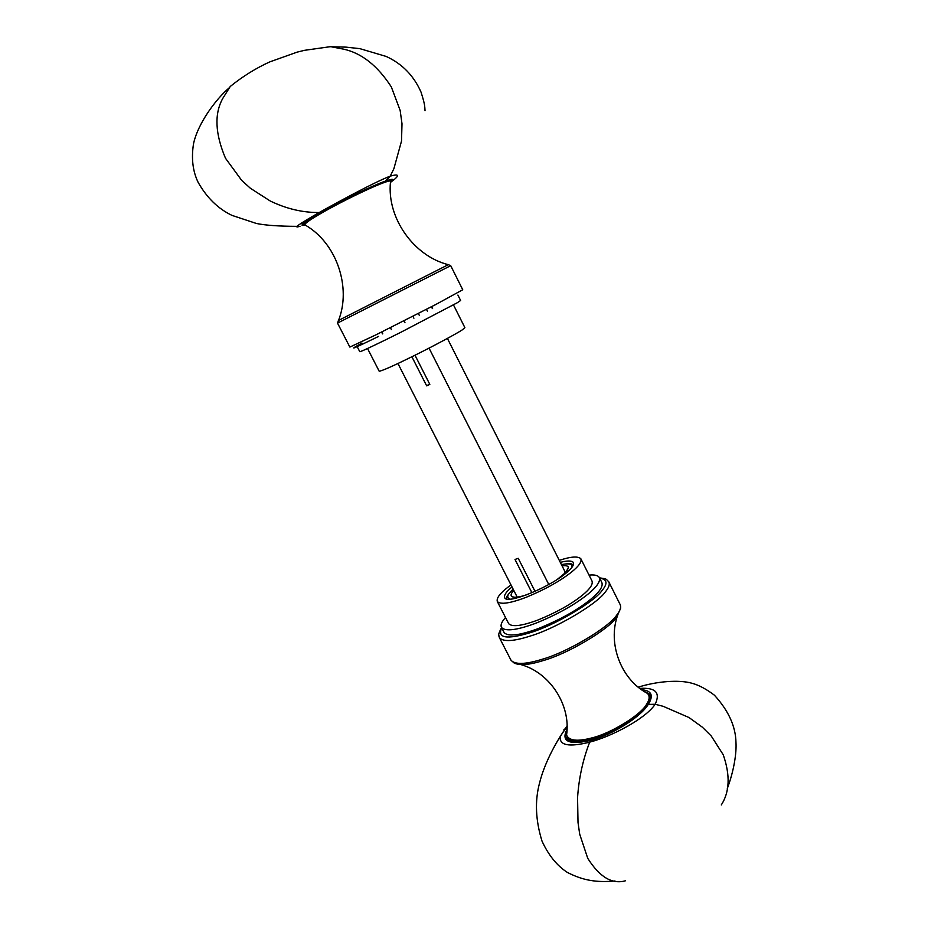 <?xml version="1.0" encoding="UTF-8"?>
<svg xmlns="http://www.w3.org/2000/svg" width="928" height="928" viewBox="0 0 928 928"><rect width="100%" height="100%" fill="white"/><g stroke="black" fill="none" stroke-linecap="round" stroke-linejoin="round"><path stroke-width="1.39" d="M429.594 383.96L426.671 385.851L411.881 356.77M414.99 355.227L429.826 384.401L426.671 385.851M564.966 571.625L447.4 338.418M432.378 308.618L431.439 306.762M548.784 584.524L429.038 348.116M413.9 318.223L412.914 316.286M381.814 331.946L382.754 333.778M397.938 363.509L517.221 597.133M531.93 592.737L515.005 559.468L518.23 558.308L535.05 591.391M562.066 565.871C565.825 565.372 567.948 565.848 568.423 567.298L566.034 572.182L557.206 579.478M527.835 594.384C519.587 597.272 514.17 597.968 511.595 596.46C510.481 595.138 511.212 593.143 513.799 590.452M564.85 573.4L564.839 571.381M432.599 308.49L431.671 306.646M426.474 309.337L427.425 311.228M419.34 315.416L418.366 313.49M403.993 320.81L404.979 322.747M391.372 329.568L390.398 327.654M382.522 333.894L381.582 332.062M510.98 584.918L508.451 586.809C499.96 593.259 496.26 598.177 497.338 601.564C500.563 604.754 510.122 603.362 525.99 597.377C544.434 589.779 559.422 581.496 570.929 572.53C578.689 566.393 581.984 561.788 580.824 558.726C577.924 556.023 570.743 556.568 559.294 560.373M497.338 601.564L508.683 623.686C512.059 627.177 521.698 625.994 537.602 620.148C556.058 612.677 570.975 604.372 582.366 595.242C590.034 588.978 593.236 584.211 591.96 580.916L580.824 558.726M512.024 586.96C506.212 591.681 503.776 595.254 504.704 597.655C506.178 604.766 547.497 588.306 565.14 573.852C571.578 568.783 574.316 564.978 573.365 562.426C571.544 560.547 567.194 560.535 560.315 562.403M505.516 617.514C501.619 621.853 500.285 625.182 501.526 627.525L504.136 632.606C508.103 636.782 519.436 635.46 538.159 628.627C559.909 619.846 577.436 610.067 590.753 599.279C599.65 591.936 603.339 586.322 601.808 582.436L599.244 577.332C597.76 575.314 594.361 574.571 589.06 575.128M501.526 627.525C505.447 631.62 516.768 630.228 535.479 623.361C557.229 614.556 574.768 604.778 588.108 594.036C597.04 586.728 600.752 581.16 599.244 577.332M453.479 304.906L464.893 327.677L462.19 329.927C456.808 333.535 434.316 345.657 414.7 355.378C394.377 365.435 382.545 370.724 379.204 371.246L367.534 348.51M457.898 295.069L460.613 300.486L457.342 302.714L401.174 332.12C380.178 342.664 360.505 352.048 359.786 351.7L357.002 346.306M643.313 690.884L650.145 694.446C652.616 699.735 647.837 707.24 635.819 716.961C621.203 727.656 606.39 735.092 591.38 739.291C578.26 742.806 569.804 742.33 566.01 737.853M641.608 689.724C651.63 690.571 653.846 695.466 648.266 704.398C640.946 716.729 612.99 734.593 590.579 740.428L589.686 742.145C612.341 736.264 645.865 718.411 655.145 704.271C660.666 692.659 655.562 687.37 639.81 688.402M567.078 725.847L560.222 736.484C559.155 745.439 568.98 747.318 589.686 742.145C582.9 759.638 578.863 778.14 577.564 797.662L578.016 822.51L579.71 834.226L587.737 858.319C599.604 877.099 612.178 884.581 625.46 880.776M648.266 704.398L655.145 704.271L663.114 706.289L688.994 717.53L702.368 727.192L711.219 735.962L723.225 754.754C730.336 775.17 729.698 791.909 721.3 804.959M305.092 225.04L302.864 224.947C303.491 223.114 309.917 218.73 322.132 211.781C336.226 203.824 351.84 195.889 368.996 187.955C383.577 181.424 391.256 178.733 392.034 179.881L390.723 181.598M305.242 225.075C297.888 226.826 303.108 222.546 320.902 212.234L319.186 212.535C298.549 224.356 292.169 228.903 300.057 226.212M390.444 182.422C399.922 175.566 399.84 173.478 390.224 176.134C375.678 181.644 340.298 200.703 319.186 212.535C302.632 212.651 286.288 208.788 270.187 200.97L250.456 188.314L241.721 180.426L225.516 158.294C215.087 133.702 214.194 113.715 222.824 98.345L230.26 86.466C242.776 76.351 255.954 68.162 269.781 61.886L297.099 52.142L304.465 50.332L330.02 46.725L346.156 47.142L359.867 48.65L386.187 56.446C402.16 63.765 413.784 75.678 421.057 92.174C424.978 104.609 424.722 106.036 425.024 110.71M320.902 212.234C341.713 200.367 373.195 185.264 385.387 181.122L390.224 176.134L393.878 168.734L401.522 141.044L401.998 123.726L400.142 110.386L391.303 86.872C377.499 65.621 361.549 53.035 343.464 49.126L331.806 46.91M645.923 707.461L647.466 705.338C650.064 701.487 650.69 698.239 649.368 695.594L650.783 698.436M566.927 736.809L567.402 737.888C569.061 740.509 572.831 741.739 578.712 741.565M510.052 599.059C506.166 597.69 507.198 594.407 513.172 589.21M561.452 564.653C569.664 562.948 573.017 564.027 571.486 567.901M599.627 578.109C607.19 579.258 607.979 583.422 602.005 590.602C594.106 602.086 553.761 625.82 530.085 632.722C506.549 639.775 497.083 638.139 501.677 627.804M498.962 636.283L499.496 637.838C503.486 641.967 513.729 641.364 530.236 636.051C554.944 628.894 597.04 604.093 605.207 592.087C608.861 587.737 610.032 584.28 608.733 581.717C605.439 578.794 607.538 579.002 599.5 577.854M608.733 581.717L620.008 604.267C621.4 607.005 620.31 610.612 616.737 615.102C608.814 627.525 566.915 652.454 542.126 659.286C525.561 664.425 515.202 664.75 511.05 660.295L514.1 662.975C519.587 665.747 529.32 664.935 543.309 660.55C567.75 653.846 609.023 629.277 616.83 616.992M645.041 691.986L647.384 693.355C649.96 696.023 649.693 699.666 646.572 704.282C641.074 714.815 610.473 733.665 591.681 737.957C577.332 741.727 568.968 740.764 566.567 735.046L566.962 731.032M304.674 224.808L303.711 223.81M390.549 179.788L390.711 181.041M450.706 265.675L462.747 289.756L435.835 304.477L376.176 334.73L349.856 347.084L337.502 323.095L450.706 265.675L448.305 264.677L338.349 320.531M361.943 343.07C346.921 351.376 352.478 349.16 378.624 336.412M448.479 264.642L448.305 264.677C414.132 256.221 386.698 218.312 390.479 181.946C391.802 179.638 385.375 181.61 371.212 187.85C354.09 195.646 338.117 203.708 323.315 212.048C309.558 219.89 303.514 224.228 305.196 225.052C337.177 243.38 351.387 287.993 338.546 320.346L337.502 323.095M590.579 740.428C568.667 745.184 560.825 741.46 567.043 729.234M567.089 727.25L563.922 729.698M385.387 181.122C393.124 178.408 394.806 178.779 390.456 182.248M514.332 597.284L511.595 596.46M568.423 567.298L567.228 570.732M521.118 664.657C550.374 672.916 571.045 705.558 566.567 735.046L568.562 740.15M573.434 564.734C571.358 564.676 573.62 562.461 561.417 564.595M513.138 589.152C502.93 599.824 508.37 596.298 506.468 598.804M501.549 627.572C497.002 636.562 499.252 634.381 499.496 637.838L511.05 660.295M620.623 606.088L620.67 608.176M619.104 611.598C606.181 640.738 620.171 679.157 647.384 693.355L649.368 695.594M614.997 880.974C596.588 882.667 583.039 880.51 567.368 872.424C556.997 865.72 548.552 855.291 542.022 841.139C535.618 820.48 534.748 801.258 539.435 783.464C541.813 773.569 547.532 757.062 560.222 736.484L567.078 726.369M638.255 687.161C656.711 681.303 679.099 679.493 692.079 683.286C698.923 685.131 706.359 689.098 714.409 695.188C728.492 710.604 735.672 726.38 735.974 742.528C736.635 752.712 734.036 770.634 727.308 788.487M296.937 226.351C278.702 226.27 265.188 225.307 256.418 223.474L231.988 215.389C218.161 208.788 206.886 197.792 198.151 182.387C192.769 171.274 191.214 158.421 193.511 143.852C197.641 124.016 215.354 99.609 229.204 87.824"/></g></svg>
